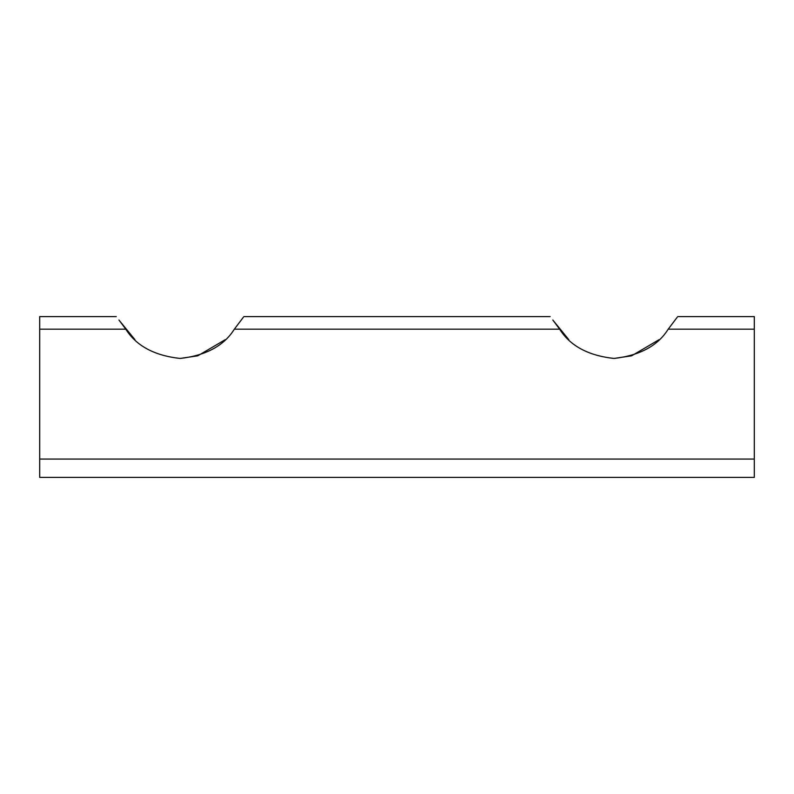<?xml version="1.0" encoding="UTF-8"?>
<svg xmlns="http://www.w3.org/2000/svg" width="794" height="794" viewBox="0 0 794 794"><rect width="100%" height="100%" fill="white"/><g stroke="black" fill="none" stroke-linecap="round" stroke-linejoin="round"><path stroke-width="1.19" d="M553.656 321.084L568.782 339.634M613.931 358.451L631.429 355.851M631.716 355.762L658.99 339.723M677.173 317.312L668.201 329.182C657.859 345.757 639.795 355.514 614.02 358.451C588.255 355.623 570.132 345.866 559.661 329.182L552.822 320.012M119.785 321.084L134.92 339.634M180.069 358.451L197.567 355.851M197.855 355.762L225.129 339.723M243.311 317.312L234.339 329.182C223.997 345.757 205.934 355.514 180.159 358.451C154.393 355.623 136.27 345.866 125.799 329.182L118.951 320.012M116.261 316.608L39.7 316.608L39.7 477.393L754.3 477.393L754.3 459.071L39.7 459.071M677.739 316.608L754.3 316.608L754.3 459.071M559.661 329.182L234.339 329.182M125.799 329.182L39.7 329.182M754.3 329.182L668.201 329.182M550.133 316.608L243.867 316.608"/></g></svg>
